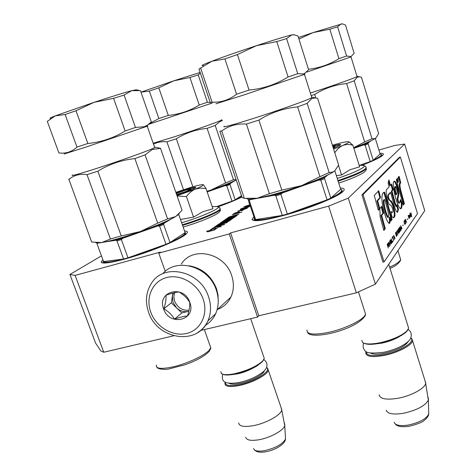 <?xml version="1.0" encoding="UTF-8"?>
<svg xmlns="http://www.w3.org/2000/svg" width="476" height="476" viewBox="0 0 476 476"><rect width="100%" height="100%" fill="white"/><g stroke="black" fill="none" stroke-linecap="round" stroke-linejoin="round"><path stroke-width="0.71" d="M379.902 153.343C383.335 153.177 384.245 153.861 382.633 155.396L382.157 155.801C379.027 158.157 372.214 161.334 361.706 165.345M241.933 196.993C236.179 199.896 228.278 203.151 218.216 206.757M340.316 188.097C344.434 188.163 345.284 189.347 342.869 191.644L342.054 192.328C335.396 197.867 307.639 208.976 284.083 215.348C264.442 220.537 253.744 221.923 251.994 219.507L253.857 216.675M184.527 231.021C188.068 231.086 188.365 232.3 185.42 234.662L183.855 235.775C175.132 241.796 146.061 253.327 124.7 259.093C110.021 263.008 102.179 264.007 101.168 262.103L102.846 259.67M101.447 255.862L69.924 274.474L75.101 275.402L103.774 352.246L173.698 335.794M103.774 352.246L100.918 351.032L95.587 343.077L69.924 274.474M375.421 284.142L356.351 292.835L328.636 206.12L348.295 198.111L375.421 284.142L424.729 210.695L404.642 144.055L394.765 145.46L378.896 150.065M356.351 292.835L258.795 315.778L257.546 317.093L229.23 233.924L230.604 232.907L258.795 315.778M200.682 330.445L257.546 317.093M75.101 275.402L160.37 252.096L158.776 253.155L229.23 233.924M348.295 198.111L404.642 144.055M328.636 206.12L230.604 232.907M165.249 271.374L158.776 253.155M229.045 217.008L226.998 218.419L234.543 216.312L233.008 217.538L230.342 218.341L231.568 217.484L229.771 217.984L227.094 219.246L228.385 218.204L226.588 218.704L219.971 223.298L224.476 222.131L229.075 220.144L227.492 221.411L219.019 223.946L214.188 227.302L223.946 224.684L224.66 224.184L220.209 225.416L221.941 224.208L216.663 226.344L218.692 224.934L226.796 222.679L227.504 222.179L223.083 223.411L224.077 222.714L228.766 221.292L231.729 219.204L226.493 220.572L222.405 222.351L224.654 220.793L232.645 218.561L233.329 218.085L225.35 220.311L234.281 217.413L237.149 215.384L233.056 216.443L238.964 214.117L230.027 216.622L229.045 217.008L229.515 217.562M213.438 227.808L220.108 225.957L221.191 226.624L218.532 227.064L214.325 230.009L207.572 231.871L206.584 231.169L209.208 230.741L213.438 227.808L213.682 228.516L209.702 231.282M238.107 211.975L234.692 213.183L232.33 214.73L241.915 212.04L238.065 212.933L239.547 211.814L238.184 212.213M237.851 210.904L242.332 210.547L244.057 209.339L247.306 208.244L243.992 208.881L237.94 211.165M242.022 209.166L247.449 207.548L250.055 206.227L242.831 208.03L240.213 209.357L242.022 209.166M249.876 204.769L243.98 206.667L247.651 206.322L250.007 205.168M249.281 202.996L248.942 203.228L249.323 203.121M103.524 263.044L103.738 262.335M254.428 220.608L254.6 219.751M381.615 155.587L382.109 155.836M232.353 216.711L233.079 216.509M234.918 216.669L235.602 216.479M229.456 220.507L230.164 220.311M219.722 225.856L220.239 225.499M220.096 224.72L220.311 225.344M216.044 226.879L216.669 226.445M218.948 224.862L219.579 224.482M222.393 223.655L223.101 223.458M221.81 222.875L222.411 222.453M224.904 220.721L225.38 220.394M226.29 219.757L226.885 219.371M226.588 218.704L226.82 219.388M229.884 218.758L230.414 218.555M229.771 217.984L230.003 218.674M220.376 226.755L220.108 225.957M207.441 231.782L208.547 231.604M209.208 230.741L209.422 231.36M238.643 211.856L238.827 212.403M234.121 213.492L234.234 213.831M243.278 209.38L243.415 209.791M243.992 208.881L244.134 209.315M240.445 209.113L240.547 209.428M241.07 208.762L241.261 209.333M249.412 206.173L249.561 206.62M249.733 204.87L249.864 205.269M213.058 230.354L216.306 228.087L216.455 228.516M216.306 228.087L213.682 228.516M232.211 216.288L229.474 217.449L232.211 216.288L232.419 216.907M222.244 223.226L219.531 224.351L222.244 223.226L222.47 223.881M233.793 214.135L235.626 212.945L238.256 212.207L236.846 213.278L233.853 214.301M238.256 212.207L238.422 212.689M238.244 212.302L238.381 212.712M242.843 209.678L241.624 210.535L239.023 210.755L242.843 209.678L242.986 210.089M239.023 210.755L239.125 211.058M241.469 209.059L244.081 207.738L248.984 206.554L241.54 209.279M248.984 206.554L249.091 206.87M249.317 205.156L248.139 205.977L245.556 206.221L249.317 205.156L249.454 205.561M176.566 194.434L179.309 193.69C185.688 191.679 189.454 190.18 190.602 189.192L185.765 190.138L176.263 193.565M220.822 371.655L221.411 373.499C223.399 375.017 227.903 375.07 234.924 373.648C247.538 370.548 256.814 366.312 262.746 360.933L264.281 358.434L263.639 356.566M222.738 374.207C224.981 375.332 229.194 375.267 235.358 374.005C247.603 371 256.606 366.883 262.371 361.653L262.746 360.933M263.704 359.737L262.371 361.653M225.392 382.204C224.892 385.608 229.456 386.435 239.083 384.679C254.47 381.704 271.707 371.042 266.804 367.829L267.607 368.186L268.285 370.149C267.911 374.594 252.173 382.984 239.077 385.554C229.503 387.309 224.779 386.554 224.91 383.287L225.338 382.174M266.483 367.585L266.804 367.829M266.495 367.549L267.607 368.186M238.678 422.896C239.089 426.294 243.89 427.234 253.083 425.722C265.804 423.467 280.941 415.102 281.738 410.056L281.042 407.462M245.729 437.301C246.562 440.217 250.965 441.032 258.92 439.759C270.094 437.843 283.41 430.554 284.755 425.734L281.738 410.056M284.41 423.021L284.88 425.288M332.825 146.578L335.193 146.388L333.146 147.602M361.802 340.28L362.522 342.393C365.223 344.398 371.179 344.487 380.383 342.655C392.629 339.757 401.476 335.86 406.932 330.957L408.646 328.19L408.027 326.191M363.973 343.22C366.996 344.749 372.583 344.701 380.735 343.059C392.617 340.245 401.203 336.461 406.504 331.701L406.932 330.957M407.896 329.808L406.504 331.701M366.294 351.568C366.05 355.673 372.071 356.637 384.358 354.459C400.495 351.306 415.941 341.572 410.865 338.055L411.71 338.466L412.555 340.733C412.168 345.207 397.948 352.686 384.43 355.37C372.113 357.565 365.895 356.655 365.776 352.639L366.187 351.502M410.812 337.877L411.71 338.466M379.158 394.735C379.919 398.953 386.22 400.126 398.061 398.245C411.139 395.895 424.83 388.475 425.657 383.442L424.991 380.651M386.209 410.163C387.464 413.828 393.23 414.864 403.499 413.275C416.815 410.264 425.104 405.879 428.364 400.114L425.657 383.442M428.085 397.228L428.507 399.614M333.599 149.036L342.541 145.608L348.396 142.693L349.021 141.955L348.105 141.652C345.463 141.735 340.227 142.925 332.397 145.222M348.979 141.854L352.889 145.174C349.223 144.204 345.903 144.299 342.928 145.442M362.147 165.35L362.706 165.362C369.263 165.434 356.137 172.312 337.258 178.435M332.635 145.983C338.989 144.282 341.542 143.984 340.298 145.097L333.337 148.22M336.371 175.626L341.566 174.989L350.015 169.73L359.636 166.838L352.889 145.174M342.541 145.608C339.685 146.923 337.097 149.309 334.771 152.766M341.566 174.989L338.531 165.362M332.754 146.358C337.288 145.126 339.846 144.674 340.441 144.99M177.007 195.701L194.97 189.329L201.878 186.17L203.282 184.688C201.955 184.414 197.79 185.307 190.787 187.371L175.846 192.363M203.395 184.748L206.007 188.532L200.426 188.103L195.38 189.156M180.517 219.519L193.542 217.098L202.615 211.826L212.921 208.75L206.007 188.532M216.509 206.602L217.11 206.608C224.72 206.477 202.33 216.812 181.648 222.756M176.078 193.03C185.527 189.293 198.676 185.783 195.297 187.937L194.708 188.294C190.65 190.346 184.67 192.578 176.757 194.981M194.97 189.329C191.84 190.703 188.996 193.119 186.437 196.582L177.108 195.987M193.542 217.098L186.437 196.582M176.197 193.381C186.158 189.674 192.59 187.818 195.481 187.8M205.263 325.441C209.839 322.645 213.29 318.759 215.61 313.773C218.853 306.389 219.085 298.494 216.312 290.08C209.083 266.584 176.685 256.998 162.786 273.724M203.157 299.101C197.962 283.88 180.648 273.736 166.654 277.55C152.57 281.143 145.299 297.381 150.737 312.101C155.973 326.869 172.574 336.853 186.538 333.486C200.575 330.344 208.559 314.267 203.157 299.101M189.829 302.403C183.992 284.118 156.491 291.223 163.619 308.906C169.289 326.857 196.737 320.336 189.829 302.403M189.751 302.391C187.157 298.089 183.558 294.608 178.946 291.961C175.632 292.252 171.312 293.347 165.969 295.251C166.302 298.97 165.583 303.492 163.815 308.823C168.415 311.405 171.973 314.844 174.496 319.146C179.809 317.236 184.129 316.189 187.461 316.005C189.216 310.638 189.983 306.098 189.751 302.391M163.815 308.823L171.318 302.801L181.814 312.94L188.181 311.381C183.962 312.244 180.089 311.072 176.566 307.865L173.014 302.373L172.395 296.137L171.318 302.801M172.883 293.085L172.395 296.137L173.425 292.948M174.496 319.146L181.814 312.94M189.043 310.203C182.373 310.733 177.566 307.698 174.603 301.094L173.841 296.792L174.585 292.675M218.246 301.296L218.026 295.019L216.515 288.753C211.314 275.794 202.151 268.131 189.02 265.763M217.133 309.608C223.363 307.312 227.95 303.135 230.902 297.078C233.906 290.396 234.174 283.25 231.699 275.652C224.868 252.887 192.363 245.735 181.356 264.073M185.009 232.389L185.592 232.948L185.253 234.043C184.129 235.555 180.815 237.702 175.317 240.481M121.392 239.583L116.977 240.832L123.57 259.021L127.979 257.808L121.392 239.583L122.814 238.274L157.675 226.005L159.591 226.136L166.011 244.301L170.009 242.528L163.625 224.416L164.071 223.286L171.378 218.895M185.093 232.639L185.128 232.722C185.39 234.46 180.35 237.732 170.009 242.528L185.093 232.639L178.994 215.152L178.494 214.771M166.011 244.301C153.843 249.483 141.164 253.988 127.979 257.808L166.011 244.301M154.563 147.185L155.289 147.239L154.724 147.649L151.237 149.226C142.092 153.058 113.74 162.994 93.51 169.42C77.112 174.597 70.127 176.441 72.548 174.96M179.166 213.789L175.674 216.562C168.587 220.674 156.782 225.684 140.265 231.58C123.593 237.363 110.718 241.029 101.632 242.581L91.642 242.022L68.824 179.119M68.705 179.619C73.578 175.263 79.676 173.603 86.995 174.644L110.408 239.011L101.632 242.581C98.556 243.057 96.622 243.099 95.825 242.712M181.915 209.803L182.082 210.291L175.674 216.562L167.594 218.918L157.699 223.107L140.265 231.58L121.237 235.923L97.848 171.199L86.995 174.644M97.848 171.199C109.188 164.184 121.541 159.984 134.886 158.591L157.699 223.107M167.594 218.918L145.091 154.873L134.886 158.591M145.091 154.873L152.225 149.488L160.543 148.381L182.082 210.291M146.406 126.295C148.006 125.819 148.28 125.789 147.239 126.205L85.478 147.245L64.177 153.992M151.314 121.874L147.239 125.301L144.27 126.735L135.464 127.461L125.129 130.977C113.847 137.945 101.418 142.116 87.834 143.496L75.993 110.741L94.064 102.34L113.585 98.336L125.129 130.977M76.975 147.096C71.817 151.874 65.789 153.813 58.893 152.927L47.302 121.38L55.293 115.864L65.129 114.526L76.975 147.096L87.834 143.496M115.388 261.419C106.386 263.222 102.37 263.079 103.334 261.003M103.387 261.145L103.536 261.544L123.57 259.021C111.664 262.086 104.982 262.925 103.536 261.544L97.074 243.932L97.669 243.111L98.895 242.915M178.125 214.86L178.994 215.152M97.187 242.968L97.074 243.932M105.095 241.945L115.823 240.261L116.977 240.832M159.591 226.136L163.625 224.416M170.182 219.49C163.982 223 153.427 227.397 138.528 232.687C124.849 237.369 114.258 240.338 106.755 241.588M115.823 240.261L122.814 238.274M157.675 226.005L164.071 223.286M121.237 235.923L110.408 239.011M91.642 242.022L91.285 241.052M160.049 148.203L160.543 148.381M135.464 127.461L124.081 95.063L113.585 98.336M124.081 95.063L131.662 90.672L140.438 90.618L151.326 121.904M136.243 89.797L131.662 90.672C123.689 92.838 111.152 96.723 94.064 102.34L55.293 115.864C50.277 117.828 48.802 118.631 50.878 118.274M75.993 110.741L65.129 114.526M235.227 180.44L234.882 180.648C230.14 183.379 220.894 187.122 207.149 191.876M241.921 196.969L240.915 197.498M241.802 196.612L235.192 199.807L229.997 184.408L230.295 183.51L236.096 180.017M207.167 191.923L225.19 185.628L226.784 185.753L231.996 201.187L235.192 199.807L241.493 195.678M216.622 206.602L231.996 201.187L217.764 206.667M221.435 120.154L219.341 121.1C212.903 123.802 189.936 131.804 172.306 137.457L153.177 143.216M153.51 144.18C157.461 142.128 161.929 141.342 166.915 141.812L183.492 189.674M192.875 186.765L176.352 138.79L166.915 141.812M176.352 138.79C185.789 132.935 196.041 129.454 207.108 128.347L225.565 182.974L211.029 190.025L206.989 191.411M236.066 179.523L233.454 179.714L215.206 125.42L207.108 128.347M215.206 125.42L220.192 121.315L222.346 120.714M212.29 103.018L148.661 124.325M221.34 119.875L222.102 119.976M210.243 102.578L207.417 102.251L199.23 105.029C189.847 110.849 179.535 114.305 168.302 115.406L158.805 87.816L173.782 80.813L189.936 77.517L199.23 105.029M140.979 92.171L149.345 91.083L158.859 118.542L168.302 115.406M158.859 118.542L149.684 123.492M226.784 185.753L229.997 184.408M225.19 185.628L230.295 183.51M236.215 179.964C230.336 182.832 221.941 186.187 211.029 190.025L206.953 191.298M233.454 179.714L225.565 182.974M207.417 102.251L198.224 74.91L189.936 77.517M198.224 74.91L200.331 73.042M158.805 87.816L149.345 91.083M200.134 72.465L173.782 80.813L140.973 92.148M341.298 189.561L342.185 190.263L341.899 191.519C340.53 193.464 336.074 196.195 328.523 199.706M280.899 194.351L275.842 195.785L282.304 215.426L287.355 214.033L280.899 194.351L282.405 192.953L318.825 180.077L320.806 180.237L327.072 199.849L330.796 198.111L324.561 178.554L324.781 177.417L327.91 174.93M340.685 189.269L341.697 190.013C342.196 191.566 338.567 194.267 330.796 198.111L340.685 189.269L334.848 170.807M327.072 199.849C315.475 205.007 302.236 209.737 287.355 214.033L327.072 199.849M311.661 97.175L312.369 97.247L310.673 98.276C304.771 101.138 276.568 111.092 253.19 118.518C231.443 125.366 221.78 127.949 224.202 126.265M221.733 131.001L219.817 131.108L242.117 197.54L244.301 198.319L221.733 131.001C228.659 125.789 236.887 123.474 246.419 124.052L269.404 193.667L257.379 198.23C251.631 199.265 248.139 199.45 246.919 198.79M334.682 170.944L332.706 172.08L329.142 172.58L307.163 103.34L311.78 98.538L315.6 97.931L317.617 98.33L338.65 165.077L334.682 170.944L332.266 172.58C326.131 176.174 315.933 180.523 301.665 185.622L281.834 190.12L258.89 120.089L246.419 124.052M258.89 120.089C270.832 112.639 283.744 108.236 297.637 106.88L319.932 176.667L301.665 185.622C284.113 191.727 269.351 195.934 257.379 198.23L244.301 198.319M307.163 103.34L297.637 106.88M303.569 74.446C305.175 73.976 305.467 73.953 304.444 74.363L245.301 94.504L215.997 103.798M297.744 73.679L286.606 38.58L291.663 34.944L294.18 34.837L297.958 35.962L308.609 69.758L303.991 73.953L297.744 73.679L288.081 76.975C276.223 84.371 263.216 88.738 249.061 90.077L237.429 54.567L256.397 45.69L276.782 41.59L288.081 76.975M236.572 94.218C229.182 99.954 221.013 102.602 212.064 102.167L200.634 68.068L211.802 61.249L224.916 58.923L236.572 94.218L249.061 90.077M212.064 102.167L210.273 102.667L198.986 69.032L200.634 68.068M269.696 218.853C258.093 221.025 252.976 220.775 254.339 218.115M248.692 199.158L248.371 200.265L254.684 219.138L255.636 219.567L282.304 215.426C268.399 219.025 259.509 220.406 255.636 219.567L249.293 200.598L250.168 199.646L274.384 195.231L275.842 195.785M254.684 219.138L254.357 218.157M320.806 180.237L324.561 178.554M324.864 176.394C310.536 184.016 274.051 195.934 259.854 197.754M248.728 199.164L250.168 199.646M274.384 195.231L282.405 192.953M318.825 180.077L324.781 177.417M249.293 200.598L248.371 200.265M281.834 190.12L269.404 193.667M329.142 172.58L319.932 176.667M286.606 38.58L276.782 41.59M293.674 34.724L291.663 34.944C285.909 36.289 274.158 39.871 256.397 45.69C238.28 51.682 223.417 56.87 211.802 61.249C202.919 64.659 200.122 66.051 203.401 65.444M237.429 54.567L224.916 58.923M381.175 154.397L381.758 154.819L381.603 155.557C380.889 156.604 378.503 158.109 374.451 160.073M375.32 138.409L380.116 154.045L381.347 154.605C381.704 155.616 378.985 157.491 373.184 160.239L368.121 143.811L368.24 142.913L370.81 140.872M353.876 148.333L363.48 144.972L365.116 145.115L370.203 161.584L373.184 160.239L380.116 154.045M359.683 165.303L370.203 161.584L360.927 165.327M315.832 97.961L314.719 94.426L311.155 95.581M314.719 94.426C324.555 88.274 335.193 84.657 346.623 83.58L364.652 141.931L353.68 147.709M354.198 80.801L357.315 77.148L359.553 76.797L361.474 77.314L378.664 133.524L375.951 137.945L374.802 138.611L372.012 138.772L354.198 80.801L346.623 83.58M356.964 76.297L357.363 76.333L356.381 76.928C352.383 78.879 330.112 86.686 310.352 93.04M350.55 57.072L306.8 72.084M346.587 56.043L337.603 26.811L341.018 23.967L342.488 23.907L345.481 24.996L354.138 53.318L351.002 56.561L346.587 56.043L338.924 58.655C329.814 64.361 319.878 67.866 309.12 69.175M365.116 145.115L368.121 143.811M369.549 141.461C366.651 143.139 361.421 145.4 353.846 148.244M363.48 144.972L368.24 142.913M375.951 137.945L374.535 138.909C370.703 141.17 363.765 144.139 353.716 147.822M372.012 138.772L364.652 141.931M337.603 26.811L329.832 29.22L338.924 58.655M298.934 39.056L313.101 32.582L329.832 29.22M342.167 23.842L313.101 32.582L298.44 37.503M411.663 216.705L411.062 212.891L411.204 214.73L410.431 213.766L411.526 216.741M388.261 248.008L387.916 246.187L388.339 245.592L389.213 246.675L387.898 243.474L387.143 244.408L388.261 248.008M388.303 242.814L389.41 246.395L388.303 242.814M388.648 242.332L390.153 245.348L389.642 240.969L390.112 244.759L388.648 242.332M390.427 239.886L390.118 241.493L391.183 243.795L391.635 242.088L391.052 240.207L390.427 239.886L390.719 239.809M391.159 238.875L392.105 242.611L392.974 241.391L392.831 240.945L392.111 241.957L391.159 238.875M395.056 238.47L393.747 235.311L394.259 239.589L394.217 238.369L394.687 237.708L395.056 238.47M397.192 234.739L396.585 232.55L395.99 232.223L395.431 232.984L396.496 236.441L397.192 234.739L396.318 235.852M396.698 231.973L396.746 231.175L396.698 231.973M397.293 230.42L397.99 234.353L397.948 233.163L398.4 232.526L398.894 233.085L397.293 230.42M399.745 231.58L399.144 229.004L398.561 228.67L398.019 229.42L399.072 232.829L399.745 231.58L398.894 232.252M400.81 230.086L400.346 227.855L399.769 227.111L399.102 227.933L400.143 231.324L400.536 230.152M402.916 225.701L403.112 224.928L402.916 225.701M408.14 215.473L409.128 218.716L408.14 215.473M410.443 216.764L409.878 214.634L409.503 215.64L409.985 214.974L409.753 216.271L409.967 217.05L410.187 216.836M393.099 236.733L392.986 236.358L392.075 237.613L392.194 237.982L392.575 237.453L393.545 240.588L392.718 237.256L393.099 236.733L392.718 236.727M402.077 228.611L400.697 225.731L401.203 229.837L401.161 228.67L401.595 228.058L401.887 228.659M409.402 217.544L409.848 217.699L408.83 215.206L408.735 216.116L409.402 217.544M405.427 223.208L404.88 223.97L404.558 223.518L404.172 221.649L404.844 221.209L404.422 220.697L403.975 221.513L404.433 223.69L404.987 224.422L405.26 223.25M405.891 223.256L405.439 221.786L405.796 221.292L406.558 222.322L405.385 219.371L404.755 220.138L405.725 223.303M407.349 219.525L407.527 218.781L407.349 219.525M410.842 216.306L409.967 212.962L410.842 216.306M401.28 192.185C399.876 187.157 399.572 184.039 400.375 182.849L400.774 183.07L399.257 176.667L398.757 176.495C398.025 176.935 397.906 178.833 398.4 182.189L397.222 178.482L396.353 179.815L403.22 205.144L404.404 203.621L401.28 192.185L400.625 192.363C399.203 187.33 398.9 184.218 399.721 183.034L400.375 182.849M402.03 203.204L400.453 199.551L399.602 203.044C398.525 202.645 397.246 198.046 398.228 197.82L398.799 193.952C398.864 189.936 395.996 180.743 394.503 181.296C390.588 180.38 396.811 207.316 400.697 208.821C401.696 208.387 402.143 206.519 402.03 203.204L401.369 203.383L400.405 201.152M388.672 194.827L390.677 192.542L394.086 205.007C395.235 209.505 396.383 211.963 397.531 212.373L398.489 209.345L397.061 204.686L396.651 206.269L395.348 203.43L391.992 191.037L393.122 189.751L391.629 184.075L390.445 185.378L388.946 179.88L388.107 183.004L389.142 186.812L386.952 189.222C384.935 189.496 387.196 203.311 390.106 205.108C391.558 204.246 394.33 212.629 392.272 212.397L390.879 211.457L391.932 216.711L393.479 217.734C395.491 217.288 395.473 213.147 393.42 205.317C392.432 202.574 391.492 200.997 390.6 200.586C389.588 201.104 387.541 195.755 388.672 194.827L387.982 195.011L389.999 192.726L390.677 192.542M390.986 215.771L384.614 192.233C381.692 191.828 380.479 199.783 384.388 212.486C385.911 218.579 387.512 222.221 389.195 223.417C390.213 223.179 390.421 221.12 389.826 217.234L391.01 220.888L392.123 219.46L390.986 215.771L390.29 215.955L384.031 192.851M381.835 206.245L379.806 208.583L380.199 217.175L383.823 230.461L385.268 228.599L381.675 215.408L383.626 213.064L381.835 206.245M374.273 195.457L378.307 210.231L379.788 208.518L377.658 200.676L380.556 197.475L378.765 190.68L374.273 195.457M417.5 213.611L400.352 157.02L363.051 194.577L384.067 261.865L417.5 213.611M388.237 243.771L387.69 243.652L388.071 243.569M388.446 245.235L388.089 245.289M388.237 245.622L388.083 245.324M388.339 245.592L387.672 246.11M390.35 245.075L390.052 245.152M390.909 239.975L390.397 239.928M391.671 242.897L391.07 243.307L390.713 242.831L390.272 241.07L390.552 240.065M391.052 240.207L390.719 240.291M391.623 243.182L391.296 243.099M391.332 243.7L391.034 243.777M392.974 241.391L392.563 241.32M392.016 242.326L392.617 241.487M394.687 237.708L394.021 238.238M397.145 235.436L396.823 235.358M396.413 236.161L396.704 235.757M396.448 232.318L395.949 232.276M396.585 232.55L396.282 232.627M398.4 232.526L397.757 233.032M399.745 231.163L399.477 231.639M399.697 231.848L399.382 231.776M398.989 232.556L399.263 232.163M399.013 228.778L398.519 228.73M400.81 229.676L399.965 230.753M400.762 230.354L400.447 230.283M400.06 231.05L400.334 230.67M400.078 227.302L399.59 227.254M403.22 225.285L402.88 225.374M410.062 214.765L409.687 214.801M392.718 237.256L392.367 237.345L392.748 236.822M392.575 237.453L392.105 237.702M401.595 228.058L400.976 228.54M409.306 215.723L408.961 215.765M409.086 216.033L408.753 216.116L408.979 215.806M405.385 223.863L405.076 223.797M404.719 220.888L404.243 220.84M404.88 223.97L404.582 224.047M405.683 219.656L405.189 219.543L405.534 219.466M404.784 220.227L405.558 219.829L405.748 220.656L405.314 221.364L404.993 220.311L405.35 219.745M405.879 220.977L405.552 221.037M405.796 221.292L405.237 221.697M407.635 219.127L407.277 219.127M404.404 203.621L403.743 203.799L400.625 192.363M403.089 204.644L403.743 203.799M398.4 182.189L397.746 182.367L396.74 179.22M399.257 176.667L398.418 176.733M400.048 182.939L398.602 176.846M399.602 203.044L398.936 203.222C398.15 202.752 397.549 201.33 397.127 198.95L398.138 194.494C398.329 190.983 395.764 181.915 394.092 181.493M400.375 208.732C401.161 208.006 401.494 206.221 401.369 203.383M393.259 217.734C394.907 216.413 394.622 212.01 392.402 204.531C391.218 201.895 390.046 200.408 388.886 200.057C387.69 197.927 387.387 196.243 387.982 195.011M392.272 212.397L391.082 212.486M390.445 185.378L389.761 185.569L388.583 181.231M393.122 189.751L392.444 189.936L391.064 184.694M391.992 191.037L391.314 191.221L392.444 189.936M395.972 206.447L394.669 203.615L391.314 191.221M398.489 209.345L397.817 209.523L396.788 206.179M397.198 212.326L397.817 209.523M392.123 219.46L391.427 219.638L390.29 215.955M390.85 220.382L391.427 219.638M389.826 217.234L389.124 217.419C389.642 220.757 389.57 222.744 388.916 223.393M383.626 213.064L382.912 213.248L381.246 206.923M381.675 215.408L380.955 215.598L382.912 213.248M385.268 228.599L384.548 228.789L380.955 215.598M383.674 229.908L384.548 228.789M380.556 197.475L379.842 197.665L378.17 191.31M377.658 200.676L376.938 200.872L379.842 197.665M379.788 208.518L379.069 208.708L376.938 200.872M378.17 209.743L379.069 208.708M363.051 194.577L361.927 194.886L399.4 157.288L400.352 157.02M361.927 194.886L382.948 262.139L384.067 261.865M387.172 244.503L387.529 244.01L388.184 244.17L388.249 245.069L387.571 245.777M390.1 240.576L390.927 240.487L391.385 242.974M395.485 233.151L396.353 232.657L397.008 234.781M398.073 229.581L398.918 229.105L399.566 231.205M399.15 228.093L399.989 227.629L400.631 229.718M395.746 194.803L396.407 194.619C395.145 190.281 394.86 187.58 395.55 186.515L395.943 186.836C397.264 190.924 397.424 193.524 396.419 194.63L395.746 194.803C394.473 190.495 394.188 187.788 394.878 186.693M387.523 217.401C385.09 213.778 381.704 199.462 384.09 199.753L384.792 199.563L387.345 208.934C388.63 213.29 388.928 216.044 388.232 217.211C385.81 213.813 382.466 199.265 384.792 199.563L384.792 199.563M387.773 245.729L387.214 244.634M387.416 244.581L387.892 243.92L387.529 244.01M390.57 240.338L390.207 240.428M391.07 243.307L390.713 243.397M394.152 238.036L393.741 235.739L394.574 237.447L393.991 238.077M396.502 235.81L395.711 233.234L396.121 232.663L395.776 232.752M397.877 232.835L397.478 230.586L398.287 232.27L397.728 232.877M399.072 232.205L398.293 229.664L398.698 229.105L398.352 229.194M400.143 230.705L399.37 228.182L399.882 227.576M399.769 227.629L399.423 227.712M410.163 216.866L410.193 215.563L410.342 216.425L409.913 216.931M410.193 215.563L409.866 215.646M401.095 228.349L400.697 226.142L401.488 227.802L400.947 228.391M384.721 199.587L384.09 199.753M230.027 216.622L230.146 216.979M232.883 215.818L233.085 216.425M224.226 221.846L224.339 222.167M225.487 220.965L225.701 221.584M226.493 220.572L226.618 220.941M219.019 223.946L219.257 224.642M220.037 223.547L220.162 223.91M227.492 221.411L227.599 221.739M229.301 220.138L229.515 220.763M233.008 217.538L233.115 217.853M234.769 216.306L234.977 216.919M229.182 383.311C231.038 384.441 234.698 384.465 240.172 383.376C250.834 381.276 263.716 374.499 264.323 370.774M285.421 436.998L285.54 439.074C282.536 444.221 275.509 448.094 264.466 450.683C257.95 451.694 254.315 450.968 253.571 448.499M370.566 353.067C373.125 354.531 377.944 354.566 385.03 353.18C397.49 350.116 405.201 346.242 408.17 341.56M428.68 411.996L428.733 414.144C426.079 418.987 419.32 422.617 408.45 425.026C400.042 426.282 395.288 425.36 394.182 422.26M366.044 167.671L366.282 168.73C363.45 171.669 354.067 175.834 338.138 181.213M365.86 167.058L366.092 168.111C363.259 171.045 353.87 175.198 337.936 180.582M220.025 208.661L220.275 209.654C218.787 212.302 199.194 220.513 182.552 225.344M219.841 208.089L220.079 209.077C218.585 211.719 198.992 219.918 182.344 224.755M197.843 332.51C202.276 329.69 205.626 325.828 207.899 320.931C211.183 313.422 211.404 305.378 208.553 296.798C200.634 270.951 163.887 262.544 151.588 283.113C146.013 291.782 144.978 301.409 148.482 312M156.324 365.08C155.723 368.638 161.055 369.287 172.318 367.02C186.193 364.057 204.293 355.75 209.16 350.241L210.767 347.795L209.952 345.481M306.996 330.011C306.609 334.473 313.839 335.253 328.678 332.349C344.588 328.94 362.468 320.384 365.116 315.076L365.55 314.083L364.735 311.53M389.648 267.197C395.586 264.472 399.174 262.103 400.393 260.08L400.637 259.521L400.179 258.046M395.348 203.43L394.669 203.615M388.547 207.09L387.851 207.274M103.161 263.02L101.168 262.103M254.166 220.578L251.994 219.507M216.645 226.38L216.747 226.683M229.325 220.12L229.539 220.751M234.787 216.282L235.001 216.907M219.537 224.369L219.644 224.666M190.602 189.192L191.685 189.728M250.697 318.706L264.281 358.434M268.285 370.149L281.804 409.693M254.577 450.016C256.748 452.129 260.467 452.712 265.727 451.772C274.236 450.302 284.821 444.816 285.54 439.074L284.755 425.734M388.743 264.299L408.646 328.19M412.555 340.733L425.734 383.031M395.258 423.943C397.121 426.478 401.851 427.246 409.449 426.246C417.964 423.973 422.902 421.998 424.271 420.326C427.014 418.178 428.507 416.119 428.733 414.144L428.364 400.114M349.021 141.955L350.187 142.556M362.694 165.362C365.336 165.88 366.472 166.796 366.092 168.111L366.282 168.73C366.633 170.081 365.199 171.717 361.98 173.633C355.15 177.161 347.397 180.303 338.722 183.07M359.154 165.291L362.706 165.362M212.177 206.578L217.11 206.608C219.549 207.322 220.537 208.149 220.079 209.077L220.275 209.654C220.876 210.922 219.085 212.712 214.896 215.027C206.566 219.21 195.981 223.226 183.153 227.07M215.61 313.773L207.899 320.931C197.344 345.993 157.187 339.447 148.595 312.315M263.793 359.594C267.072 361.754 269.005 366.401 263.668 371.423C257.034 376.695 248.829 380.389 239.065 382.514C221.673 385.304 221.727 379.592 222.679 374.19M231.723 374.66L237.334 373.886C247.681 372.018 258.819 364.884 258.034 365.134M408.164 329.404C411.121 331.451 411.966 334.36 410.705 338.115C410.49 340.304 402.678 348.01 384.156 352.198C371.94 353.722 365.514 353.132 364.878 350.419C363.093 348.575 362.664 346.123 363.599 343.059M374.529 344.077L382.151 343.077C388.957 341.589 394.878 339.323 399.905 336.282M217.074 309.811L230.902 297.078M204.359 329.582L210.767 347.795C211.165 347.682 210.624 348.896 209.137 351.455C204.424 356.238 196.469 360.653 185.259 364.687L168.593 369.031C164.214 369.894 157.235 368.906 156.925 367.27M185.128 232.722L185.592 232.948M147.239 126.205L154.724 147.649M155.289 147.239L160.579 148.31M146.132 126.622L147.239 125.301M135.874 89.72L138.814 90.339M358.458 291.871L365.55 314.083L365.199 315.695C356.173 330.195 310.655 340.352 307.627 332.444M342.137 192.262L341.899 191.519M341.697 190.013L342.185 190.263M304.444 74.363L311.822 97.693M303.242 74.827L303.991 73.953M332.266 172.58L332.706 172.086M312.369 97.247L315.6 97.931M293.335 34.659L294.18 34.837M397.9 250.662L400.637 259.521L400.465 260.586C398.239 263.978 394.753 266.578 390.011 268.375M381.347 154.605L381.758 154.819M351.056 57.025L357.054 76.588M350.354 57.293L351.002 56.561M374.535 138.909L374.808 138.611M357.363 76.333L359.553 76.797M341.988 23.8L342.488 23.907M395.972 206.453L396.651 206.269M395.497 186.527L394.878 186.699M387.523 217.395L388.232 217.211"/></g></svg>
